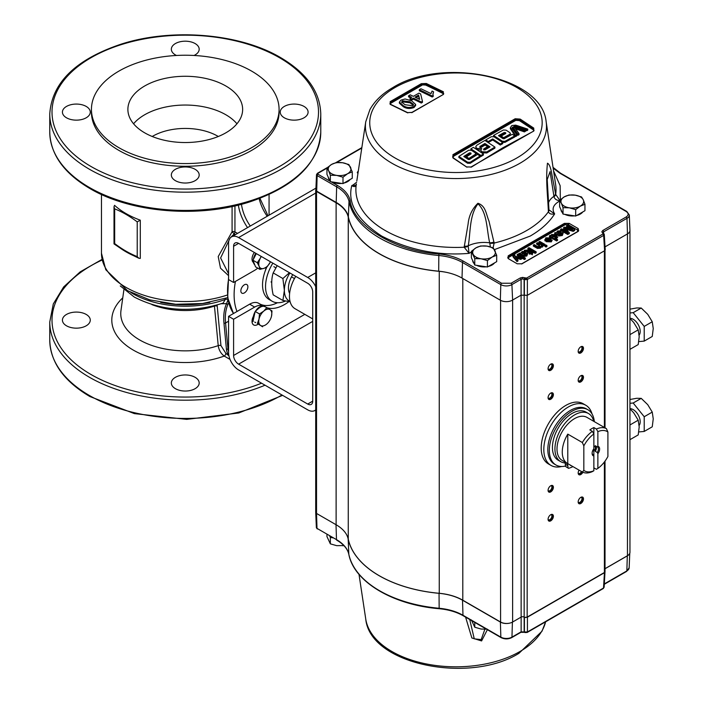 <?xml version="1.0" encoding="UTF-8"?>
<svg xmlns="http://www.w3.org/2000/svg" width="703" height="703" viewBox="0 0 703 703"><rect width="100%" height="100%" fill="white"/><g stroke="black" fill="none" stroke-linecap="round" stroke-linejoin="round"><path stroke-width="1.05" d="M230.022 359.409L224.239 356.07C220.891 353.591 218.879 350.112 218.22 345.621L214.389 305.383M137.217 221.884C129.721 216.19 122.199 211.849 114.668 208.861L114.009 206.7L114.554 205.329A83.806 48.384 0 0 0 126.004 213.571A83.806 48.384 0 0 0 140.284 220.18L140.284 258.423L138.843 258.238L137.217 256.595L137.217 221.884L140.284 220.18M138.843 258.238L133.974 255.866A83.806 48.384 180 0 1 126.004 251.815A83.806 48.384 180 0 1 119.976 247.931L114.009 243.897L114.009 206.7M228.572 275.638L220.514 268.186L218.22 256.551L232.087 231.735L234.161 233.923L230.681 237.473M304.021 106.425A13.928 8.041 0 0 0 288.845 104.685A13.928 8.041 0 0 0 280.251 112.111A13.928 8.041 0 0 0 284.328 117.796A13.928 8.041 0 0 0 299.504 119.536A13.928 8.041 0 0 0 308.099 112.111A13.928 8.041 0 0 0 304.021 106.425M194.037 55.475A13.928 8.041 0 0 0 199.186 49.236A13.928 8.041 0 0 0 195.109 43.551A13.928 8.041 0 0 0 179.933 41.802A13.928 8.041 0 0 0 171.339 49.236A13.928 8.041 0 0 0 175.416 54.913A13.928 8.041 0 0 0 176.488 55.475M86.197 106.425A13.928 8.041 0 0 0 71.021 104.685A13.928 8.041 0 0 0 62.426 112.111A13.928 8.041 0 0 0 66.504 117.796A13.928 8.041 0 0 0 81.68 119.536A13.928 8.041 0 0 0 90.274 112.111A13.928 8.041 0 0 0 86.197 106.425M195.109 169.309A13.928 8.041 0 0 0 179.933 167.56A13.928 8.041 0 0 0 171.339 174.985A13.928 8.041 0 0 0 175.416 180.671A13.928 8.041 0 0 0 190.592 182.42A13.928 8.041 0 0 0 199.186 174.985A13.928 8.041 0 0 0 195.109 169.309M251.604 71.1A93.815 54.166 180 0 1 279.082 109.404A93.815 54.166 180 0 1 221.164 159.449A93.815 54.166 180 0 1 118.921 147.709A93.815 54.166 180 0 1 91.443 109.404A93.815 54.166 180 0 1 149.361 59.36A93.815 54.166 180 0 1 251.604 71.1M279.082 109.404L279.082 112.111A93.815 54.166 180 0 1 221.164 162.156A93.815 54.166 180 0 1 118.921 150.416A93.815 54.166 180 0 1 91.443 112.111L91.443 109.404M133.579 123.79A57.374 33.129 180 0 1 225.83 114.747A57.374 33.129 180 0 1 236.946 123.79M144.695 132.832A57.374 33.129 180 0 1 127.884 109.404A57.374 33.129 180 0 1 163.307 78.798A57.374 33.129 180 0 1 225.83 85.977A57.374 33.129 180 0 1 242.64 109.404A57.374 33.129 180 0 1 207.218 140.011A57.374 33.129 180 0 1 144.695 132.832M152.226 136.487A46.117 26.626 180 0 1 217.868 136.233A46.117 26.626 180 0 1 218.308 136.487M66.504 325.805A13.928 8.041 180 0 1 62.426 320.12A13.928 8.041 180 0 1 71.021 312.694A13.928 8.041 180 0 1 86.197 314.434A13.928 8.041 180 0 1 90.274 320.12A13.928 8.041 180 0 1 81.68 327.545A13.928 8.041 180 0 1 66.504 325.805M175.416 388.68A13.928 8.041 180 0 1 171.339 383.003A13.928 8.041 180 0 1 179.933 375.569A13.928 8.041 180 0 1 195.109 377.318A13.928 8.041 180 0 1 199.186 383.003A13.928 8.041 180 0 1 190.592 390.429A13.928 8.041 180 0 1 175.416 388.68M120.266 285.928L134.317 297.097C161.778 311.077 191.383 313.081 223.141 303.098L225.241 299.469A74.254 42.874 180 0 1 132.762 293.652A74.254 42.874 180 0 1 130.82 292.492M244.372 292.905A4.965 2.865 120 0 0 247.614 288.529A4.965 2.865 120 0 0 246.85 284.548A4.965 2.865 120 0 0 244.372 284.794A4.965 2.865 120 0 0 241.12 289.17A4.965 2.865 120 0 0 241.885 293.151A4.965 2.865 120 0 0 244.372 292.905M114.668 208.861L114.668 243.572C122.164 249.266 129.686 253.607 137.217 256.595M229.951 238.299L220.619 257.966L228.449 273.537M235.443 281.411A64.219 37.074 120 0 0 236.999 311.491M294.469 278.564L291.49 276.841M275.831 267.808L273.845 266.657M289.698 292.72L289.17 292.413M271.709 282.334L271.007 281.929M234.943 205.882L234.943 231.893A2.25 1.301 -60 0 1 234.161 233.923L235.391 234.635M237.535 233.396L234.943 231.893A2.25 1.301 0 0 0 232.087 231.735L232.087 206.515M228.361 301.578A1.125 0.879 -148.2 0 1 227.886 301.218A50.871 29.368 60 0 1 228.185 300.752M228.668 302.844L228.097 303.986A1.125 0.852 -155.1 0 1 226.568 303.67L228.044 299.645M228.695 354.417L228.185 354.664A10.132 5.852 60 0 1 226.41 349.066L223.958 323.081A50.871 29.368 60 0 1 226.568 303.67L221.331 303.731M217.122 305.049L220.953 345.604L225.83 353.31L228.923 355.806M122.761 297.835A73.455 42.408 180 0 0 133.324 350.112A73.455 42.408 180 0 0 224.239 356.07A2.25 1.301 120 0 0 225.83 353.31M266.481 267.131A21.459 12.39 120 0 0 265.233 270.927M266.947 266.815A31.995 18.471 120 0 0 269.161 299.513L272.166 301.244A31.995 18.471 120 0 0 285.523 301.007M272.852 263.142A31.995 18.471 120 0 0 272.166 301.244M290.049 301.429A23.278 13.436 -60 0 1 284.364 290.348A23.278 13.436 -60 0 1 289.882 272.966M290.137 301.772L282.896 300.471L284.364 290.348L282.896 278.529L289.425 272.711M289.618 293.406A17.513 10.106 -60 0 1 292.773 274.636M277.175 265.637L273.177 272.913C271.244 279.091 271.244 286.411 273.177 294.856L282.896 300.471M282.896 278.529L273.177 272.913M277.5 302.729A40.528 23.401 -60 0 1 259.767 303.933M288.951 301.605A40.528 23.401 -60 0 1 284.539 304.54A40.528 23.401 -60 0 1 266.903 307.712M253.317 321.174A7.891 4.552 -60 0 1 252.588 321.658A7.891 4.552 -60 0 1 252.052 321.93M258.159 324.206A7.891 4.552 -60 0 1 257.606 324.549A7.891 4.552 -60 0 1 253.66 324.944A7.891 4.552 -60 0 1 253.431 316.245M253.247 261.085L252.184 260.47M252.983 260.295A6.758 3.902 -60 0 1 252.149 260.277M258.818 263.001A6.758 3.902 -60 0 1 257.579 263.212M315.709 409.867A14.192 8.19 -120 0 1 314.803 410.543A14.192 8.19 -120 0 1 307.703 409.84L238.607 369.954A14.192 8.19 -120 0 1 228.572 352.572L228.572 316.35L233.589 319.25L233.589 355.472A7.092 4.095 -120 0 0 238.607 364.154L307.703 404.049A7.092 4.095 -120 0 0 311.253 404.401A7.092 4.095 -120 0 0 312.721 401.149L312.721 291.947A7.092 4.095 -120 0 0 307.703 283.265L238.607 243.37A7.092 4.095 -120 0 0 235.057 243.018A7.092 4.095 -120 0 0 233.589 246.261L233.589 282.483L254.671 270.312A18.014 10.404 120 0 0 257.729 268.115M315.709 286.675A14.192 8.19 -120 0 0 307.703 277.465L238.607 237.57A14.192 8.19 -120 0 0 231.515 236.867A14.192 8.19 -120 0 0 228.572 243.361L228.572 279.583L233.589 282.483M253.431 262.483A7.891 4.552 -60 0 1 254.345 252.456M262.026 305.533A18.014 10.404 120 0 0 254.671 307.079L249.653 304.188A18.014 10.404 -60 0 1 258.66 303.292A18.014 10.404 -60 0 1 258.845 303.406M233.589 319.25L254.671 307.079M228.572 316.35L249.653 304.188M259.082 323.468A7.891 4.552 -60 0 1 258.326 324.083M312.721 318.916L295.058 308.722A27.022 15.598 -60 0 1 289.46 296.35A27.022 15.598 -60 0 1 295.752 276.358M399.366 102.128L399.366 103.174L403.373 106.768C406.536 108.763 410.086 109.009 414.023 107.506L415.649 105.476L415.649 104.431L411.624 100.784L405.104 98.982L400.982 100.116L399.366 102.128L403.373 105.731C406.536 107.717 410.086 107.963 414.023 106.461L415.649 104.431M422.45 102.366L422.45 101.32A707.209 74.105 -94.3 0 0 422.231 100.415A707.209 74.105 -94.3 0 0 420.631 93.93A707.763 408.628 -120 0 0 418.979 93.13A705.267 407.186 120 0 0 413.61 96.197A705.267 407.186 120 0 0 413.364 96.337L410.227 94.843A704.881 406.967 120 0 0 408.575 95.801A707.798 408.654 60 0 1 411.712 97.295A705.267 407.186 120 0 0 410.06 98.262L410.06 99.299A707.789 408.645 60 0 1 411.712 100.098A705.461 407.301 -60 0 1 413.364 99.132A707.798 408.654 60 0 1 421.29 103.033A706.287 407.775 -60 0 1 422.45 102.366A707.209 74.105 -94.3 0 0 422.257 101.584A707.209 74.105 -94.3 0 0 422.231 101.452M409.568 96.276A704.881 406.967 120 0 0 408.575 96.847A707.798 408.654 60 0 1 410.737 97.866M390.982 103.148L422.046 85.195A704.344 406.659 120 0 0 390.965 103.139L390.235 104.123M520.211 119.097L515.185 118.745L452.943 154.678L452.943 157.938L466.493 166.936L471.511 167.015L502.636 147.92L533.762 131.074L533.762 128.104L520.211 119.097L519.64 119.967L533.182 128.957L533.762 128.104M471.379 251.99L469.086 253.352C438.558 255.954 409.436 250.189 381.703 236.076C357.256 220.065 347.282 203.255 351.772 185.627C354.145 187.103 355.621 186.857 356.219 184.907A100.072 57.778 -0 0 0 385.191 230.505A100.072 57.778 -0 0 0 464.173 247.236L469.086 253.352L468.198 246.252A7.092 3.374 176.8 0 1 464.173 247.236L468.093 224.064C468.875 215.812 472.152 208.87 477.935 203.264C485.896 205.926 485.993 214.028 488.972 221.058L494.139 243.053A7.092 3.322 179.4 0 1 489.78 243.247L490.395 246.911M547.215 179.458L550.071 171.62L553.99 196.726C554.614 199.037 556.653 200.399 560.124 200.794L555.686 194.397L552.075 175.495C550.941 168.193 549.412 164.107 547.461 163.219C545.633 180.407 547.602 193.72 548.34 210.698L548.454 211.7C549.21 213.835 551.275 214.573 554.649 213.897L548.964 209.863M548.076 368.759A3.761 2.171 -60 0 1 550.73 364.154A3.761 2.171 -60 0 1 553.393 365.692A3.761 2.171 -60 0 1 550.73 370.296A3.761 2.171 -60 0 1 548.076 368.759M548.094 368.416A2.979 1.722 120 0 0 548.692 369.488A2.979 1.722 120 0 0 550.985 368.688A2.979 1.722 120 0 0 552.286 365.692A2.979 1.722 120 0 0 551.67 364.33A2.979 1.722 120 0 0 550.44 364.339M548.516 369.347A2.979 1.722 120 0 0 550.73 368.328A2.979 1.722 120 0 0 551.899 365.463A2.979 1.722 120 0 0 551.468 364.233M578.165 351.386A3.761 2.171 -60 0 1 580.827 346.781A3.761 2.171 -60 0 1 583.481 348.319A3.761 2.171 -60 0 1 580.827 352.924A3.761 2.171 -60 0 1 578.165 351.386M578.182 351.043A2.979 1.722 120 0 0 578.78 352.115A2.979 1.722 120 0 0 581.082 351.315A2.979 1.722 120 0 0 582.383 348.319A2.979 1.722 120 0 0 581.759 346.957A2.979 1.722 120 0 0 580.529 346.966M578.604 351.983A2.979 1.722 120 0 0 580.819 350.955A2.979 1.722 120 0 0 581.987 348.09A2.979 1.722 120 0 0 581.557 346.86M578.165 501.951A3.761 2.171 -60 0 1 580.827 497.346A3.761 2.171 -60 0 1 583.481 498.875A3.761 2.171 -60 0 1 580.827 503.48A3.761 2.171 -60 0 1 578.165 501.951M578.182 501.599A2.979 1.722 120 0 0 578.78 502.671A2.979 1.722 120 0 0 581.082 501.88A2.979 1.722 120 0 0 582.383 498.875A2.979 1.722 120 0 0 581.759 497.513A2.979 1.722 120 0 0 580.529 497.531M578.604 502.54A2.979 1.722 120 0 0 580.819 501.511A2.979 1.722 120 0 0 581.987 498.655A2.979 1.722 120 0 0 581.557 497.425M548.076 519.324A3.761 2.171 -60 0 1 550.73 514.719A3.761 2.171 -60 0 1 553.393 516.248A3.761 2.171 -60 0 1 550.73 520.853A3.761 2.171 -60 0 1 548.076 519.324M548.094 518.972A2.979 1.722 120 0 0 548.692 520.044A2.979 1.722 120 0 0 550.985 519.245A2.979 1.722 120 0 0 552.286 516.248A2.979 1.722 120 0 0 551.67 514.886A2.979 1.722 120 0 0 550.44 514.904M548.516 519.912A2.979 1.722 120 0 0 550.73 518.884A2.979 1.722 120 0 0 551.899 516.028A2.979 1.722 120 0 0 551.468 514.798M548.076 490.369A3.761 2.171 -60 0 1 550.73 485.764A3.761 2.171 -60 0 1 553.393 487.293A3.761 2.171 -60 0 1 550.73 491.898A3.761 2.171 -60 0 1 548.076 490.369M548.094 490.017A2.979 1.722 120 0 0 550.308 490.861A2.979 1.722 120 0 0 552.286 487.293A2.979 1.722 120 0 0 550.44 485.949M582.857 472.267A3.761 2.171 -60 0 1 579.913 474.868A3.761 2.171 -60 0 1 578.165 472.996A3.761 2.171 -60 0 1 579.079 470.149M548.076 397.713A3.761 2.171 -60 0 1 550.73 393.109A3.761 2.171 -60 0 1 553.393 394.647A3.761 2.171 -60 0 1 550.73 399.251A3.761 2.171 -60 0 1 548.076 397.713M548.094 397.371A2.979 1.722 120 0 0 548.692 398.443A2.979 1.722 120 0 0 550.985 397.643A2.979 1.722 120 0 0 552.286 394.647A2.979 1.722 120 0 0 551.67 393.276A2.979 1.722 120 0 0 550.44 393.293M548.516 398.302A2.979 1.722 120 0 0 550.73 397.283A2.979 1.722 120 0 0 551.899 394.418A2.979 1.722 120 0 0 551.468 393.188M578.165 380.341A3.761 2.171 -60 0 1 580.827 375.736A3.761 2.171 -60 0 1 583.481 377.274A3.761 2.171 -60 0 1 580.827 381.878A3.761 2.171 -60 0 1 578.165 380.341M578.182 379.998A2.979 1.722 120 0 0 578.78 381.07A2.979 1.722 120 0 0 581.082 380.27A2.979 1.722 120 0 0 582.383 377.274A2.979 1.722 120 0 0 581.759 375.912A2.979 1.722 120 0 0 580.529 375.92M578.604 380.929A2.979 1.722 120 0 0 580.819 379.91A2.979 1.722 120 0 0 581.987 377.045A2.979 1.722 120 0 0 581.557 375.815M561.715 466.484A34.755 20.062 -60 0 1 551.011 465.421L548.402 463.918A34.755 20.062 -60 0 1 541.205 448.004A34.755 20.062 -60 0 1 556.372 413.03A34.755 20.062 -60 0 1 583.156 403.724L585.766 405.227A34.755 20.062 -60 0 1 592.04 413.97M551.011 465.421A34.755 20.062 -60 0 1 543.814 449.516A34.755 20.062 -60 0 1 568.384 406.949A34.755 20.062 -60 0 1 585.766 405.227M565.502 466.036A31.916 18.427 -60 0 1 555.941 464.991L554.439 464.121A31.916 18.427 -60 0 1 549.544 438.549A31.916 18.427 -60 0 1 570.397 410.42A31.916 18.427 -60 0 1 586.346 408.847L587.857 409.708A31.916 18.427 -60 0 1 594.343 421.659M555.941 464.991A31.916 18.427 -60 0 1 551.047 439.419A31.916 18.427 -60 0 1 571.899 411.29A31.916 18.427 -60 0 1 587.857 409.708M346.104 533.849A42.549 24.57 180 0 1 348.17 538.973A108.578 62.69 -0 0 0 379.172 575.722A108.578 62.69 -0 0 0 439.05 593.323A42.549 24.57 180 0 1 462.521 600.213L500.387 622.076A8.506 4.912 -0 0 0 510.308 622.972A8.506 4.912 180 0 1 500.589 622.023L462.794 600.204A42.549 24.57 -0 0 0 439.252 593.297L439.252 271.332A108.508 62.646 180 0 1 348.266 217.13L348.266 539.104A42.549 24.57 -0 0 0 346.104 533.849A42.549 24.57 -0 0 0 336.122 524.754L336.122 202.78L316.535 191.471A2.838 1.634 180 0 1 315.709 190.32A2.838 1.634 180 0 1 315.867 189.775M343.855 545.581L336.667 545.66L330.34 543.85L326.948 536.547L326.948 534.122M487.355 629.695L481.599 640.934L471.854 637.964L465.588 617.129M350.076 179.52A11.345 6.555 180 0 1 343.978 183.044M341.799 183.421A11.345 6.555 180 0 1 332.132 181.928M582.769 211.954A11.345 6.555 180 0 1 576.671 215.47M574.492 215.856A11.345 6.555 180 0 1 564.825 214.353M494.508 262.904A11.345 6.555 180 0 1 488.409 266.428M486.23 266.815A11.345 6.555 180 0 1 476.564 265.312M418.593 95.081A705.461 407.301 120 0 0 415.262 96.988A705.461 407.301 120 0 0 415.016 97.137A707.807 408.654 60 0 1 419.656 99.404A707.113 74.087 -94.3 0 0 419.586 99.097A707.113 74.087 -94.3 0 0 418.593 95.081L418.593 96.126A705.461 407.301 120 0 0 416 97.612M410.06 98.262A707.789 408.645 60 0 1 411.712 99.053A705.461 407.301 -60 0 1 413.364 98.095A707.798 408.654 60 0 1 421.29 101.997A706.287 407.775 120 0 1 422.45 101.32M409.981 101.759L402.468 100.819L401.624 102.014L405.025 104.729L412.556 105.705L413.39 104.246L409.981 101.759L409.981 102.805L402.468 101.856L401.756 102.533M413.39 104.246L413.39 104.773M413.39 105.292L409.981 102.805M402.468 100.819L402.468 101.856M414.023 106.461L414.023 107.506M403.373 106.768L403.373 105.731M419.366 99.255A707.113 74.087 -94.3 0 0 418.593 96.126M421.29 103.033L421.29 101.997M413.364 99.132L413.364 98.095M411.712 100.098L411.712 99.053M408.575 96.847L408.575 95.801M433.25 96.416L432.872 94.009L433.593 91.812A707.552 408.505 -120 0 0 432.073 91.065L431.001 93.631A707.649 408.566 -120 0 0 420.965 88.78A704.881 406.967 120 0 0 419.313 89.694L419.313 90.74A707.693 408.592 60 0 1 432.196 97.005A706.304 407.784 -60 0 1 433.25 96.416L432.925 95.564M419.313 89.694A707.693 408.592 60 0 1 432.196 95.968L432.196 97.005M443.707 93.833L442.916 92.691L443.742 93.701L443.075 94.404L443.4 91.794L442.916 92.691L425.86 84.395L421.853 84.843L425.86 84.395A0.712 0.448 -65 0 1 426.334 83.49L421.317 83.675L390.191 101.645L390.191 104.352L407.257 112.665L412.274 112.401L443.4 94.43M443.452 94.158L442.714 93.367A707.376 408.408 -120 0 0 425.684 85.072L421.853 84.843L389.945 103.772M425.86 84.712L442.916 93.016L425.86 84.712M407.802 112.884L407.257 112.665M486.625 140.459A706.322 407.802 120 0 0 485.782 140.952A707.798 408.645 60 0 1 488.234 142.56L488.234 141.514A707.798 408.645 -120 0 0 485.782 139.915A706.322 407.802 -60 0 1 491.353 136.698L494.033 136.813A707.78 408.636 60 0 1 502.724 142.595L502.724 143.64A705.267 407.186 -60 0 0 500.272 145.038L500.272 143.992A707.798 408.654 -120 0 0 492.698 138.939L492.698 139.985A707.798 408.654 60 0 1 500.272 145.038M502.724 142.595A705.267 407.186 120 0 0 500.272 143.992M488.234 142.56A706.093 407.661 -60 0 1 492.698 139.985M492.698 138.939A706.093 407.661 120 0 0 488.234 141.514M485.782 139.915L485.782 140.952M533.182 128.957L534.016 130.248L533.762 131.074M533.182 131.347L471.115 166.945M470.992 167.252L471.441 166.971M534.016 130.503L533.182 129.255L533.691 130.793M504.956 141.338L502.276 141.189A707.763 408.628 -120 0 0 493.585 135.433A706.322 407.802 -60 0 1 503.392 130.002L506.063 130.152A707.42 408.434 60 0 1 509.86 132.647L510.413 133.491L509.86 134.264A705.671 407.424 120 0 0 503.612 137.691A707.693 408.592 -120 0 0 501.16 136.066A705.935 407.573 -60 0 1 505.729 133.544L505.729 132.876A707.526 408.496 -120 0 0 505.29 132.577L504.174 132.516A706.093 407.661 120 0 0 498.489 135.661A707.719 408.601 60 0 1 503.058 138.693L504.174 138.755A705.548 407.353 -60 0 1 512.311 134.291A707.42 408.434 60 0 1 514.763 135.934A705.267 407.186 120 0 0 504.956 141.338L504.956 142.375A705.267 407.186 -60 0 1 514.763 136.98L514.763 135.934M499.35 136.224A706.093 407.661 -60 0 1 504.174 133.561L505.29 133.623A707.526 408.496 60 0 1 505.431 133.711M504.174 132.516L504.174 133.561M493.585 135.433L493.585 136.479A707.763 408.628 60 0 1 502.276 142.234L504.956 142.375M502.276 141.189L502.276 142.234M509.86 134.264L509.86 135.31L510.413 133.491M501.16 136.066L501.16 137.111A707.693 408.592 60 0 1 503.612 138.737L503.612 137.691M503.612 138.737A705.671 407.424 -60 0 1 509.86 135.31M524.394 130.855A707.675 525.554 -141.6 0 0 516.723 128.192L516.723 129.238A707.675 525.554 38.4 0 1 524.394 131.892L524.394 130.855A705.267 407.186 120 0 1 525.466 130.292L525.466 131.338A707.649 525.528 -141.6 0 0 524.394 130.96M516.723 128.192A706.04 239.582 -104.8 0 0 515.809 126.953A707.649 525.528 38.4 0 1 525.466 130.292M516.723 128.306A707.649 525.528 -141.6 0 0 515.809 127.999A706.04 239.582 75.2 0 1 516.723 129.238M515.809 126.953L515.809 127.999M513.533 128.139L513.533 129.185A706.251 239.653 75.2 0 1 517.953 135.266L517.953 134.229A706.251 239.653 -104.8 0 0 513.533 128.139A706.04 407.635 -60 0 1 514.614 127.577A706.155 239.626 75.2 0 1 519.034 133.658L519.034 134.695A706.155 239.626 -104.8 0 0 518.489 133.939M519.034 133.658A705.267 407.186 120 0 0 517.953 134.229M515.888 126.013A706.111 407.678 -60 0 1 516.863 125.512A707.613 530.255 36.9 0 1 527.751 129.124A705.267 407.186 120 0 0 526.6 129.712A707.613 525.51 -141.6 0 0 515.888 126.013L515.888 126.979M525.466 130.363A707.613 525.51 38.4 0 1 526.6 130.758A705.267 407.186 -60 0 1 527.751 130.169L527.751 129.124M526.6 129.712L526.6 130.758M511.933 128.087A706.348 239.688 75.2 0 1 516.828 134.827L516.828 135.872A705.267 407.186 -60 0 0 515.668 136.487L515.668 135.451A706.383 229.046 -104 0 0 510.325 127.7L510.325 128.746L510.325 127.7L511.872 125.529L515.73 125.143A707.613 530.255 36.9 0 1 516.292 125.327A706.155 407.696 120 0 0 512.232 127.445L511.933 128.087M516.828 134.827A705.267 407.186 120 0 0 515.668 135.451M510.325 128.746A706.383 229.046 76 0 1 515.668 136.487M512.232 127.445L512.232 128.482A706.155 407.696 -60 0 1 515.888 126.575M516.292 125.327L516.292 125.802M470.237 162.244L467.565 162.2A706.577 407.951 -120 0 0 458.874 156.444A706.322 407.802 -60 0 1 468.681 150.222L471.353 150.266A707.332 408.381 60 0 1 475.14 152.771L475.694 153.641L475.14 154.493A705.671 407.424 120 0 0 468.901 158.421A706.858 408.109 -120 0 0 466.449 156.795A705.935 407.573 -60 0 1 471.019 153.904L471.019 153.184A707.2 408.302 -120 0 0 470.571 152.894L469.455 152.876A706.093 407.661 120 0 0 463.778 156.47A706.779 408.056 60 0 1 468.347 159.502L469.455 159.519A705.548 407.353 -60 0 1 477.592 154.405A707.332 408.381 60 0 1 480.044 156.048A705.267 407.186 120 0 0 470.237 162.244L470.237 163.281A705.267 407.186 -60 0 1 480.044 157.094L480.044 156.048M458.874 156.444L458.874 157.49A706.577 407.951 60 0 1 467.565 163.245L470.237 163.281M467.565 162.2L467.565 163.245M475.14 154.493L475.14 155.53L475.694 154.686L475.694 153.641M468.901 158.421L468.901 159.467A705.671 407.424 -60 0 1 475.14 155.53M466.449 156.795L466.449 157.832A706.858 408.109 60 0 1 468.901 159.467M464.578 157.006A706.093 407.661 -60 0 1 469.455 153.922L470.571 153.939A707.2 408.302 60 0 1 470.764 154.062M469.455 152.876L469.455 153.922M483.392 153.992A705.267 407.186 120 0 0 480.94 155.504L480.94 156.541A705.267 407.186 -60 0 1 483.392 155.038L483.392 153.992A707.49 408.469 60 0 0 473.356 147.34A706.322 407.802 -60 0 0 470.905 148.843L470.905 149.888A707.376 408.408 60 0 1 480.94 156.541M480.94 155.504A707.376 408.408 -120 0 0 470.905 148.843M476.757 145.266A706.322 407.802 -60 0 1 484.894 140.433A707.789 408.645 60 0 1 494.921 147.085L494.921 148.131A705.267 407.186 -60 0 0 486.784 152.973L486.784 151.927L481.775 151.76L480.738 150.134L481.775 148.57L476.757 148.43L475.72 146.822L476.757 145.266M494.921 147.085A705.267 407.186 120 0 0 486.784 151.927M480.738 150.134L481.775 152.806L486.784 152.973M475.72 146.822L476.757 149.475L480.738 150.038M487.566 146.646A705.698 407.441 120 0 0 483.664 148.983L483.664 149.827L485.008 149.871A705.548 407.353 -60 0 1 490.017 146.883A707.754 408.628 -120 0 0 484.894 143.482A706.093 407.661 120 0 0 479.877 146.47L479.877 147.314L481.212 147.358A705.961 407.591 -60 0 1 485.114 145.02A707.736 408.61 60 0 1 487.566 146.646L487.566 147.692A705.698 407.441 120 0 0 483.84 149.924M479.877 146.47L479.877 147.314L479.877 146.47M484.894 143.482L484.894 144.519A706.093 407.661 120 0 0 480.052 147.41M489.191 147.375A707.754 408.628 -120 0 0 484.894 144.519M483.664 149.827L483.664 148.983M511.933 129.124L512.232 128.482M517.953 135.266A705.267 407.186 -60 0 1 519.034 134.695M524.394 131.892A705.267 407.186 -60 0 1 525.466 131.338M532.953 129.598L519.412 120.608L515.809 120.354L484.727 137.182L453.646 156.242L452.908 157.525M453.646 156.242L515.809 120.354M466.985 167.217L453.33 157.885L452.609 156.848L453.444 155.908M515.633 120.002L515.185 118.745M453.444 158.184L452.943 157.938L453.444 158.184M452.943 154.678L453.444 155.512L515.633 119.615L519.64 119.967M468.198 246.252L468.251 245.813C470.65 232.008 469.305 215.259 477.978 203.835C487.328 212.368 486.634 229.828 489.692 242.825L489.78 243.247M464.208 246.208A7.092 3.278 -172.7 0 0 468.251 245.813A24.236 13.998 180 0 1 489.692 242.825A7.092 3.656 -10.8 0 0 494.033 242.052M493.067 247.834L494.139 243.053A100.072 57.778 -0 0 0 526.714 230.505A100.072 57.778 -0 0 0 548.454 211.7A7.092 4.007 171.1 0 0 548.955 209.758L549.043 210.048M548.911 209.538A7.092 4.007 171.1 0 1 548.955 209.758L547.215 179.397M548.34 210.698A7.092 3.111 -4.1 0 0 548.911 209.336M548.463 202.939A24.236 13.998 180 0 1 553.902 196.365A7.092 4.684 -10 0 0 555.537 193.474M546.152 121.742C541.908 76.179 442.415 56.512 392.933 87.523C382.379 93.604 374.708 100.968 369.901 109.606L365.753 121.742A90.546 52.277 180 0 0 391.931 163.245A90.546 52.277 180 0 0 519.974 163.245A90.546 52.277 180 0 0 546.152 121.742L555.642 184.634A100.072 57.778 -0 0 1 555.686 194.397A7.092 3.77 172 0 1 553.99 196.726M553.569 170.882L560.133 185.662L560.344 199.74M356.324 184.748L356.359 183.931A7.092 3.383 8.6 0 0 356.359 183.94L356.219 184.907A7.092 4.35 -171.4 0 1 356.219 184.889L356.219 184.889A7.092 4.35 -171.4 0 1 356.219 184.863M356.808 180.987L365.753 121.742M356.228 184.81L354.98 185.337A4.965 2.865 60 0 1 353.231 184.871L356.623 182.226M358.126 172.261L357.256 172.525L358.064 172.666M527.751 250.066L530.703 251.771L532.189 251.876L531.538 252.254L532.821 252.992L532.426 253.836L530.616 252.79L529.781 253.265L528.946 252.79L529.781 252.307L526.793 250.584L524.403 250.268L527.751 250.066M532.821 252.992L532.426 253.836M524.403 251.199L524.974 250.532M524.403 251.024L524.403 250.268M535.361 252.289L536.161 252.755L535.141 253.344L527.927 249.178L527.927 248.247L528.946 247.658L536.161 251.823L535.141 252.412L527.927 248.247M535.141 253.344L535.141 252.412M536.161 251.823L536.161 252.755M540.185 246.331L536.626 244.161L536.626 243.229L537.549 242.693L542.821 245.742L541.89 246.278L541.161 245.848L540.379 247.254L537.435 247.482L533.296 245.154L534.218 244.618L537.364 246.437L539.807 246.621L539.447 244.864L536.626 243.229M539.447 245.786L539.447 244.864M542.013 246.199L542.821 246.665L541.89 247.201L541.161 246.472M541.89 247.201L541.89 246.278M548.858 238.941L546.609 239.248L546.609 238.317L545.071 240.066L545.792 237.834L550.959 237.948L551.293 240.953L546.196 240.751L549.843 238.37L546.609 238.317M547.716 240.558L550.467 240.47L550.677 238.853L547.716 240.558M552.224 240.057L551.293 241.876L546.196 241.683L546.196 240.751M551.293 241.876L551.293 240.953M557.584 233.783L558.27 232.517L559.992 232.341M558.27 232.517L558.27 231.586L559.992 231.419L559.992 232.192M562.347 235.496L559.184 235.988L559.184 235.066L562.347 234.574L562.347 235.496L563.165 233.211M559.184 235.988L554.658 233.748L554.658 232.816L556.504 232.5L557.646 230.988L560.862 230.848L561.135 232.421L559.28 233.994L560.44 234.389L561.679 233.994L562.145 232.763L563.165 232.289L562.347 234.574M558.349 235.558L558.349 234.635L554.658 232.816M558.349 234.635L559.184 235.066M559.992 231.419L558.446 233.51L557.584 232.851L558.27 231.586M573.92 230.03L574.72 230.487L574.72 229.565L573.191 230.443L565.133 228.036L569.307 232.693L567.787 233.572L560.572 229.406L561.592 228.818L567.69 232.341L563.516 227.702L564.579 227.095L572.594 229.512L566.495 225.988L567.506 225.399L574.72 229.565M574.72 230.487L573.191 231.375L566.521 229.38L566.521 228.457M573.191 231.375L573.191 230.443M568.762 233.009L569.307 233.616L569.307 232.693M569.307 233.616L567.787 234.494L560.572 230.329L560.572 229.406M567.787 234.494L567.787 233.572M565.335 228.247L566.521 228.607M555.625 235.303L556.205 237.157L552.874 236.806L552.373 234.987L555.625 235.303L555.625 236.226L556.512 236.92M556.697 236.463L556.205 237.157M552.057 236.164L555.625 236.226M556.205 238.089L555.511 238.335M552.373 234.987L552.373 235.918M551.635 234.459L556.548 234.767L557.101 237.605L554.86 237.957L557.523 239.495L556.6 240.031L549.386 235.865L550.308 235.329L551.108 235.786L551.635 234.459M557.523 239.495L557.523 240.417L556.6 240.953L556.6 240.031M526.837 255.997L523.673 256.49L523.673 255.567L526.837 255.075L526.837 255.997L527.654 253.713M519.148 253.317L521.714 254.486L521.714 255.409L519.148 254.249L519.148 253.317L520.993 253.001L522.136 251.489L525.352 251.349L525.624 252.922L523.77 254.495L526.169 254.495L526.635 253.265L527.654 252.79L526.837 255.075M525.976 253.142L525.976 252.21L525.976 253.142M521.714 254.486L523.673 255.567M522.672 253.862L522.083 253.352L522.76 252.087L524.482 251.92L524.043 253.045L522.672 253.862M518.006 254.908L525.343 259.003L524.42 259.53L521.67 257.948M521.503 257.852L517.206 255.365L517.206 254.442L524.42 258.607L524.42 259.53M518.129 254.838L518.129 253.906L525.343 258.071L525.343 259.003M517.426 260.4L517.944 261.024L517.944 260.101L516.969 260.664L513.462 256.454L512.847 255.532L513.313 254.345L514.877 254.486L514.016 255.33L514.57 256.015L521.731 257.913L520.756 258.476L515.308 256.947L517.944 260.101M517.944 261.024L516.969 261.586L513.462 257.386L512.847 256.454L513.313 255.268M516.969 261.586L516.969 260.664M513.462 256.454L513.462 257.386M577.418 231.832L577.813 229.283A2.838 1.634 180 0 1 578.648 230.443A2.838 1.634 180 0 1 578.174 231.349M522.048 263.801L517.232 263.801L508.207 258.59L508.207 255.813L564.377 223.378L569.193 223.378L578.217 228.589L578.217 231.375L521.652 263.994M508.207 258.59L507.777 257.658A2.838 1.634 180 0 1 508.612 256.507L508.603 258.73M508.207 255.813L508.612 256.507L564.773 224.072A2.838 1.634 180 0 1 568.789 224.072L568.384 224.767L565.177 224.767L564.377 223.378M577.418 229.986L568.384 224.767M514.007 255.013L514.877 255.417L514.016 256.252M515.519 257.193L521.731 258.836L520.756 259.407L516.354 258.194M523.673 256.49L521.714 255.409M522.136 252.412L525.352 252.28M525.624 253.853L524.412 254.811M557.848 236.885L556.354 238.818M556.6 240.953L549.386 236.788L550.185 236.331M565.95 231.331L563.516 228.633L564.061 228.317M569.237 228.493L566.495 226.911L567.295 226.454M560.862 231.779L561.135 233.352L559.922 234.31M546.609 239.248L545.071 240.988L544.781 239.679M546.178 246.041L546.978 246.507L546.055 247.043L545.133 246.507L545.932 246.041M544.236 244.925L545.036 245.382L544.113 245.918L538.841 242.878L539.649 242.412M537.364 247.359L539.948 247.465M541.161 246.779L540.379 248.177L537.435 248.414L533.296 246.076L534.095 245.619M532.426 254.758L530.616 253.713L529.781 254.196L528.946 253.713L529.754 253.247M528.981 252.772L526.793 251.507L525.273 251.595M525.431 250.558L526.547 250.444M474.059 263.502A11.345 6.555 180 0 1 472.688 260.558M474.244 257.07A11.345 6.555 180 0 1 475 256.419M474.059 256.569A11.345 6.555 180 0 1 474.578 256.068M562.321 212.543A11.345 6.555 180 0 1 560.959 209.599M562.505 206.111A11.345 6.555 180 0 1 563.27 205.461M562.321 205.61A11.345 6.555 180 0 1 562.839 205.109M329.628 180.117A11.345 6.555 180 0 1 328.257 177.174M329.812 173.685A11.345 6.555 180 0 1 330.577 173.035M329.628 173.175A11.345 6.555 180 0 1 330.146 172.683M512.619 300.049L511.907 284.61A7.856 4.534 180 0 1 500.8 284.61A1.134 0.659 -60 0 1 501.599 283.247L511.107 283.247L520.29 277.949L522.601 277.395L526.565 278.089L602.866 234.037A1.134 0.659 60 0 1 603.666 235.391L604.598 250.716L527.364 295.304L521.099 295.155L521.143 617.093L512.619 622.023L512.619 300.049L521.099 295.155L521.099 279.302L522.601 278.924L524.359 279.451L524.359 295.304M526.565 278.089A1.134 0.659 60 0 1 527.364 279.451L524.359 279.451A1.134 0.659 120 0 1 525.159 278.089M525.862 278.256L525.862 279.794M315.893 189.731A2.838 1.634 -0 0 0 315.858 189.959A2.838 1.634 -0 0 0 316.684 191.154L336.192 202.42A42.549 24.57 180 0 1 348.354 216.867A108.367 62.567 0 0 0 438.707 271.191A42.549 24.57 180 0 1 446.22 272.307A42.549 24.57 -0 0 0 439.252 271.332M520.29 277.949A1.134 0.659 60 0 1 521.099 279.302L511.907 284.61A1.134 0.659 -120 0 0 511.107 283.247M512.373 300.199A8.506 4.912 180 0 1 500.334 300.199L462.02 278.08A42.549 24.57 0 0 0 446.22 272.307M316.535 191.471L316.535 513.445L336.122 524.754M336.122 202.78A42.549 24.57 180 0 1 348.266 217.13M348.266 539.104A108.508 62.646 -0 0 0 439.252 593.297M484.85 629.317L481.177 639.598L474.27 638.834L469.727 619.519M342.994 545.809L342.994 544.72M330.34 543.85L330.34 537.444L333.547 537.936M329.479 535.589L330.34 537.444M525.211 632.401A1.134 0.659 -60 0 1 524.64 632.454A1.134 0.659 -60 0 1 524.403 631.971L521.143 631.821A1.134 0.659 60 0 1 520.914 632.313L511.722 637.621A1.134 0.659 -120 0 0 511.96 637.129L512.417 622.129M524.157 295.19L524.157 631.821A1.134 0.659 120 0 0 524.385 632.313A1.134 0.659 120 0 0 524.526 632.357M348.17 538.973L348.82 554.254A43.208 24.948 -0 0 0 336.482 539.623L317 528.384A1.134 0.659 120 0 0 317.229 528.867A1.134 0.659 120 0 0 317.774 528.823M578.604 473.585A2.979 1.722 120 0 0 581.504 471.546M578.182 472.644A2.979 1.722 120 0 0 578.78 473.717A2.979 1.722 120 0 0 581.891 471.766M604.395 461.968L604.395 572.506L527.162 617.093A2.127 1.23 -0 0 1 524.693 617.322A2.127 1.23 -0 0 1 524.157 617.093A2.127 1.23 -0 0 0 521.143 617.093L521.143 631.821L511.96 637.129A7.856 4.534 0 0 1 500.844 637.129L462.978 615.266A1.134 0.659 120 0 0 463.215 615.758C456.546 611.962 448.549 609.615 439.226 608.719C392.854 604.905 353.943 581.82 348.829 554.368L348.873 554.5M604.395 572.506A2.127 1.23 -0 0 0 605.019 571.644A2.127 1.23 -0 0 0 605.011 571.565L604.141 587.216L603.517 588.033L527.417 631.971L524.403 631.971L524.403 617.225M629.941 229.943A8.506 4.912 180 0 1 629.958 230.276L629.958 552.242A8.506 4.912 180 0 1 628.667 554.843A8.506 4.912 180 0 1 627.463 555.713L605.019 568.674M629.958 230.276A8.506 4.912 180 0 1 629.958 230.356A8.506 4.912 -0 0 0 629.95 230.32L629.299 215.013A7.856 4.534 0 0 1 626.997 218.334L627.463 233.923L605.037 246.867M605.019 568.736L627.313 555.862L626.848 570.915L604.343 583.912M628.667 554.843A8.506 4.912 180 0 1 627.313 555.862M605.011 571.565L604.448 572.708L603.517 588.033A1.134 0.659 -120 0 1 603.288 588.516L527.18 632.454A1.134 0.659 -120 0 0 527.417 631.971L527.417 617.181L604.448 572.708M524.693 617.322L527.417 617.181M526.609 632.401A1.134 0.659 -120 0 0 527.18 632.454L525.914 632.34M336.016 524.693L336.482 539.623A1.134 0.659 120 0 0 336.711 540.115C343.6 544.201 347.642 548.946 348.829 554.368L348.82 554.254A107.928 62.312 0 0 0 379.638 590.775A107.928 62.312 0 0 0 439.155 608.271L439.05 593.323M510.308 622.972A8.506 4.912 -0 0 0 512.619 622.023M522.601 277.395L522.601 278.924M524.904 277.949A1.134 0.659 120 0 0 524.104 279.302L524.104 295.155M604.756 249.082L604.598 250.716M602.866 234.037L602.761 233.168A1.134 0.659 -60 0 1 603.332 233.106A1.134 0.659 -60 0 1 603.385 233.141M602.866 233.229A1.134 0.659 -60 0 1 603.438 233.168L603.332 233.106M603.156 233.633A1.134 0.923 0 0 1 604.29 234.512L603.666 235.391L603.569 233.695M603.569 233.598L602.946 232.719L603.569 231.858L626.997 218.334A1.134 0.659 60 0 0 626.197 216.972C628.772 215.144 628.772 213.317 626.197 211.489A1.134 0.659 -60 0 1 626.768 211.427L629.299 215.013M602.761 233.168L601.812 231.832L602.761 230.505A1.134 0.659 60 0 1 603.569 231.858L603.657 233.317M627.463 555.713L627.463 233.923A8.506 4.912 -0 0 0 629.958 230.356M317.229 528.867L316.359 527.522A2.179 1.257 -0 0 0 317 528.384L316.535 513.445A2.838 1.634 180 0 1 315.709 512.285A2.838 1.634 180 0 1 315.709 512.223M354.98 185.337L351.772 185.627L353.231 184.871M390.754 104.659L390.191 104.352L390.754 104.659M442.916 94.694L411.949 112.375L407.626 112.621L390.552 104.308L389.928 103.675L390.754 102.533L390.965 103.139M432.925 94.518L433.593 91.812M432.196 95.968A706.304 407.784 -60 0 1 433.25 95.38M567.409 463.426A24.825 14.332 -60 0 1 567.787 434.12L582.33 442.521L583.833 445.887L583.833 470.395A22.698 13.102 -60 0 0 593.859 470.738L592.357 471.616A24.825 14.332 -60 0 1 582.33 472.021L567.787 463.629A24.825 14.332 -60 0 1 567.409 463.426L562.145 460.386A24.825 14.332 -60 0 1 558.34 440.491A24.825 14.332 -60 0 1 574.553 418.619A24.825 14.332 -60 0 1 586.97 417.389L592.234 420.429A24.825 14.332 -60 0 1 592.594 420.649M583.833 445.887A22.698 13.102 -60 0 1 593.859 433.962L592.357 431.343L589.852 429.902A24.825 14.332 -60 0 1 591.856 428.61A24.825 14.332 -60 0 1 593.859 427.582L596.372 429.032A24.825 14.332 -60 0 1 606.399 428.619L591.856 420.227A24.825 14.332 -60 0 1 592.234 420.429M596.372 429.032L597.875 431.651A22.698 13.102 -60 0 1 607.902 431.985L607.902 456.502A22.698 13.102 -60 0 1 597.875 468.418L596.372 469.296L593.859 467.855M592.119 452.996A4.464 2.584 -60 0 0 593.033 454.709A4.464 2.584 -60 0 0 593.262 454.823L592.822 454.569M571.117 465.553A1.775 1.019 -60 0 1 570.608 465.491A1.775 1.019 -60 0 1 570.291 465.078M572.954 466.616A32.909 18.999 -60 0 1 568.604 468.295L566.091 466.854A32.909 18.999 120 0 0 566.223 466.818M564.992 462.925A6.52 3.77 -60 0 1 565.335 464.252L565.537 466.423L568.042 467.873L567.839 465.702A6.52 3.77 -60 0 0 566.513 463.251A6.52 3.77 -60 0 0 565.405 462.943A27.786 16.046 -60 0 1 560.695 461.651A27.786 16.046 -60 0 1 560.695 429.559A27.786 16.046 -60 0 1 588.481 413.522A27.786 16.046 -60 0 1 593.701 421.29M588.481 413.522L585.977 412.072A27.786 16.046 120 0 0 558.182 428.118A27.786 16.046 120 0 0 558.182 460.201L560.695 461.651M568.042 467.873A1.063 0.615 120 0 0 568.604 468.295M567.787 463.629L567.787 434.12M582.33 442.521A24.825 14.332 -60 0 1 592.357 431.343M593.859 427.582L593.859 448.672A5.316 3.067 120 0 0 592.111 453.365A5.316 3.067 120 0 0 593.859 456.019L593.859 449.454L594.887 450.043A3.55 2.047 -60 0 0 594.887 446.572L595.265 445.711L597.269 446.871L597.875 446.361L597.875 431.651M593.859 470.738L593.859 456.019L593.262 454.823M594.887 450.043L595.265 451.344A4.464 2.584 120 0 0 595.705 445.957M594.887 446.572L593.859 445.983M607.902 431.985L606.399 428.619M597.875 468.418L597.875 453.707A5.316 3.067 120 0 0 597.875 446.361M597.269 446.871A4.464 2.584 -60 0 1 597.497 446.976A4.464 2.584 -60 0 1 597.269 452.504L597.875 453.707M595.265 451.344L597.269 452.504M593.859 449.454A3.55 2.047 -60 0 1 592.453 451.344M583.833 470.395L582.33 472.021M639.15 425.438A9.93 5.729 -120 0 0 639.317 417.318A9.93 5.729 -120 0 0 633.183 409.612A9.93 5.729 -120 0 0 629.958 408.654M629.958 403.302L633.183 403.012L641.224 398.364L647.727 404.664L652.252 412.09L653.236 418.883L652.252 426.8L644.212 431.449L638.781 431.932M633.183 403.012L644.212 416.738L644.212 431.449M652.252 412.09L644.212 416.738M629.958 399.489L636.69 398.293L641.224 398.364M639.15 335.103A9.93 5.729 -120 0 0 640.205 331.438A9.93 5.729 -120 0 0 629.958 318.318M629.958 312.958L633.183 312.677L644.212 326.403L644.212 341.113L638.781 341.596M644.212 326.403L652.252 321.754L653.236 328.538L652.252 336.465L644.212 341.113M629.958 309.153L636.69 307.958L641.224 308.028L647.727 314.329L652.252 321.754M633.183 312.677L641.224 308.028M328.644 170.759L330.34 175.24L336.667 175.39A11.345 6.555 180 0 1 328.644 170.759A11.345 6.555 180 0 1 331.579 164.432L326.948 167.929L328.644 170.759M342.994 177.2L347.625 173.694A11.345 6.555 180 0 1 336.667 175.39L342.994 177.2L342.994 183.606L330.34 181.655L326.948 174.344L326.948 167.929M330.34 181.655L330.34 175.24M352.265 171.848L348.873 164.546L342.537 162.736L336.21 162.586L331.579 164.432A11.345 6.555 180 0 1 342.537 162.736A11.345 6.555 180 0 1 350.569 167.367A11.345 6.555 180 0 1 347.625 173.694L352.265 171.848L352.265 178.263L342.994 183.606M329.514 172.859L330.023 172.569M561.337 203.185L563.033 207.666L569.36 207.824A11.345 6.555 180 0 1 561.337 203.185A11.345 6.555 180 0 1 564.272 196.858L559.641 200.364L561.337 203.185M575.687 209.626L580.327 206.128A11.345 6.555 180 0 1 569.36 207.824L575.687 209.626L575.687 216.041L563.033 214.081L559.641 206.77L559.641 200.364M563.033 214.081L563.033 207.666M568.912 195.012L564.272 196.858A11.345 6.555 180 0 1 575.239 195.162L568.912 195.012M562.207 205.294L562.716 204.995M584.958 204.274L583.262 199.793A11.345 6.555 180 0 1 580.327 206.128L584.958 204.274L584.958 210.689L575.687 216.041M581.566 196.972L575.239 195.162A11.345 6.555 180 0 1 583.262 199.793L581.566 196.972L581.566 197.71M496.696 255.233L493.304 247.931L486.968 246.12A11.345 6.555 180 0 1 492.056 247.816A11.345 6.555 180 0 1 495 250.751A11.345 6.555 180 0 1 492.056 257.087L496.696 255.233L496.696 261.648L487.425 266.999L474.771 265.04L471.379 257.729L471.379 251.323L474.771 258.625L481.098 258.774A11.345 6.555 180 0 1 473.075 254.143A11.345 6.555 180 0 1 476.01 247.816L471.379 251.323M474.771 265.04L474.771 258.625M480.641 245.971L476.01 247.816A11.345 6.555 180 0 1 486.968 246.12L480.641 245.971M473.945 256.252L474.446 255.954M487.425 260.585L492.056 257.087A11.345 6.555 180 0 1 481.098 258.774L487.425 260.585L487.425 266.999M629.958 408.821L633.684 412.766L638.21 420.201L639.194 426.985L638.21 434.911L629.958 439.674M629.958 424.964L638.21 420.201M629.958 318.485L633.684 322.431L638.21 329.865L639.194 336.649L638.21 344.575L629.958 349.338M629.958 334.628L638.21 329.865M522.083 254.284L522.76 253.018L524.482 252.843M487.425 629.194L481.098 629.044L474.771 627.234L471.379 619.932M474.771 627.234L474.771 622.427M548.516 490.958A2.979 1.722 120 0 0 550.73 489.929A2.979 1.722 120 0 0 551.899 487.074A2.979 1.722 120 0 0 551.468 485.843M546.978 245.584L546.055 246.112L545.133 245.584L546.055 245.048L546.978 245.584M545.036 244.459L544.113 244.996L538.841 241.946L539.763 241.419L545.036 244.459M254.723 264.732A9.218 5.325 -60 0 1 253.247 260.971M253.352 259.425A9.218 5.325 -60 0 1 254.75 255.127A9.218 5.325 -60 0 1 255.83 253.317M270.295 262.149A9.218 5.325 -60 0 1 264.179 268.291A9.218 5.325 -60 0 1 259.17 266.375L259.89 269.363L264.179 268.291L267.307 266.542L270.295 262.149A9.218 5.325 -60 0 0 270.479 261.771M261.129 256.375L260.268 258.317A9.218 5.325 -60 0 1 261.349 256.498M257.28 262.711L260.268 258.317A9.218 5.325 120 0 0 259.17 266.375L257.28 262.711L252.948 260.207L256.314 253.59M259.89 269.363L255.558 266.859L252.948 260.207M257.693 262.21A5.677 3.278 120 0 0 258.959 262.052M258.827 322.352A9.218 5.325 -60 0 1 257.79 322.677M255.409 322.484A9.218 5.325 -60 0 1 255.154 322.352A9.218 5.325 -60 0 1 254.741 322.062M253.379 319.549A9.218 5.325 -60 0 1 255.066 311.86M255.479 311.174A9.218 5.325 -60 0 1 258.212 307.949A9.218 5.325 -60 0 1 261.288 306.165M257.579 323.125A9.218 5.325 120 0 0 258.924 322.888M264.978 306.728A9.218 5.325 120 0 0 258.809 308.301M253.054 321.007L255.154 311.447L262.465 305.155L266.797 307.65L263.73 311.139L259.486 313.951L259.02 319.065L257.386 323.512L262.597 326.772L257.386 323.512M271.543 316.034A9.218 5.325 -60 0 0 269.987 309.619A9.218 5.325 -60 0 0 263.73 311.139A9.218 5.325 120 0 0 259.02 319.065A9.218 5.325 -60 0 0 260.576 325.48A9.218 5.325 -60 0 0 271.543 316.034L272.008 310.919L266.797 307.65M255.154 311.447L259.486 313.951M217.113 306.104A2.25 1.134 174.4 0 0 214.424 306.104A59.263 34.219 180 0 1 151.918 304.61M227.394 294.996A83.806 48.384 180 0 1 126.004 287.378A83.806 48.384 180 0 1 101.46 253.168L101.46 194.485M49.764 113.948C51.855 82.778 75.546 59.544 120.837 44.245C171.594 27.707 239.89 33.375 280.611 57.602C306.701 73.015 320.085 91.803 320.77 113.948A135.503 78.235 180 0 1 237.122 186.225A135.503 78.235 180 0 1 89.448 169.265A135.503 78.235 180 0 1 49.764 113.948L49.764 132.19A135.503 78.235 0 0 0 89.448 187.508A135.503 78.235 0 0 0 237.122 204.468A135.503 78.235 0 0 0 320.77 132.19C318.731 163.096 295.357 186.233 250.637 201.594C199.801 218.475 130.899 212.93 89.914 188.536C63.824 173.123 50.44 154.335 49.764 132.19M91.038 166.506A133.254 76.935 0 0 0 279.486 166.506A133.254 76.935 0 0 0 279.486 57.708A133.254 76.935 0 0 0 91.038 57.708A133.254 76.935 0 0 0 91.038 166.506M265.022 385.2A135.503 78.235 180 0 1 89.448 377.274A135.503 78.235 180 0 1 49.764 321.956L49.764 340.199A135.503 78.235 0 0 0 89.448 395.517A135.503 78.235 0 0 0 281.982 394.989M102.172 259.978A133.254 76.935 0 0 0 91.038 374.523A133.254 76.935 0 0 0 261.551 383.197M220.953 345.604A2.25 1.142 174.5 0 0 218.22 345.621A64.509 37.241 180 0 1 139.651 339.944A64.509 37.241 180 0 1 120.969 310.585L123.921 289.61M209.872 302.378A74.254 42.874 180 0 1 160.662 302.378M227.974 299.601A2.25 1.301 180 0 0 225.241 299.469L225.241 298.503M228.572 279.302A64.219 37.074 120 0 0 233.51 313.503M247.544 227.614A34.139 19.71 60 0 1 238.361 205.065M241.463 204.274A31.881 18.41 -120 0 0 250.277 226.041M267.193 216.269A31.881 18.41 60 0 1 259.143 198.624M227.025 297.896A2.25 1.301 180 0 1 227.728 298.081M228.097 303.986A49.746 28.718 -120 0 0 225.549 322.967L227.992 348.96A9.007 5.202 -120 0 0 228.572 351.623M226.41 349.066A1.125 0.571 174.6 0 0 227.992 348.96L228.572 348.626M223.958 323.081A1.125 0.571 174.6 0 0 225.549 322.967L228.572 321.227M233.589 246.261L238.607 243.37M307.703 404.049L312.721 401.149M238.607 364.154L312.721 321.368M233.589 355.472L304.812 314.355M307.703 277.465L315.709 272.852M238.607 237.57L315.709 193.061M516.916 157.947A86.223 49.781 180 0 1 394.989 157.947A86.223 49.781 180 0 1 394.989 87.55A86.223 49.781 180 0 1 516.916 87.55A86.223 49.781 180 0 1 516.916 157.947M519.974 651.505A90.546 52.277 0 0 0 545.616 621.812L542.004 631.215L518.972 653.298C469.49 684.309 369.989 664.643 365.753 619.079A90.546 52.277 0 0 0 391.931 651.505A90.546 52.277 0 0 0 519.974 651.505M390.191 101.645L390.754 102.533L421.853 84.58L421.317 83.675M443.4 91.794L426.334 83.49M411.817 112.691L412.274 112.401L411.817 112.691M481.775 151.76L481.775 152.806M476.757 148.43L476.757 149.475M560.124 200.794C553.27 204.459 551.451 208.835 554.649 213.897C549.307 222.324 541.152 229.714 530.194 236.076L494.42 249.618M357.932 173.544L357.256 172.525L358.328 170.882M557.224 233.985L557.224 234.907M565.177 224.767L514.227 254.187M512.733 255.048L509.007 257.201M527.364 295.304L527.364 279.451L603.666 235.391M316.684 191.154L317.15 175.565L336.649 186.831A43.208 24.948 180 0 1 349.004 201.497L348.354 216.867M336.192 202.42L336.649 186.831A1.134 0.659 120 0 1 337.458 185.469L331.025 181.761M438.707 271.191L438.813 255.505A107.717 62.189 180 0 1 349.004 201.497L350.129 200.531C348.811 194.696 344.593 189.678 337.458 185.469M501.599 283.247L463.286 261.129C456.493 257.272 448.391 254.881 438.988 253.959L438.813 255.505A43.208 24.948 180 0 1 462.486 262.491A1.134 0.659 -60 0 1 463.286 261.129M462.02 278.08L462.486 262.491L500.8 284.61L500.334 300.199M462.794 278.52L462.794 600.204M500.589 622.023L500.589 300.33M527.162 617.093L527.162 295.401M604.395 250.83L604.395 427.459M553.744 238.379L553.744 239.31M542.742 245.127L542.742 244.196M629.774 553.261L629.15 567.822A7.856 4.534 180 0 1 626.848 570.915A1.134 0.659 -120 0 1 626.619 571.398L604.316 584.272M476.467 257.333L476.467 258.519M503.093 142.568L503.093 141.531M525.914 632.568L524.64 632.454M462.521 600.213L462.978 615.266A43.208 24.948 -0 0 0 439.155 608.271L439.331 608.517M500.387 622.076L500.844 637.129A1.134 0.659 120 0 0 501.081 637.621L463.215 615.758M603.666 233.66L603.438 233.168M603.772 235.329L603.675 233.73M602.761 230.505L626.197 216.972M626.197 211.489L559.957 173.246A1.134 0.659 -60 0 1 560.528 173.184L626.768 211.427M559.957 173.246L553.164 168.193M326.948 168.158L317.949 173.36L317.949 174.212A1.134 0.659 -60 0 0 317.15 175.565A2.179 1.257 180 0 1 316.508 174.643L315.858 189.959M336.675 162.542L361.781 148.052M317.949 173.36A1.134 0.659 -120 0 0 317.387 173.298L327.431 167.499M330.155 181.26L317.949 174.212M438.988 253.959C395.438 251.27 353.02 225.76 350.129 200.531M567.839 465.702L565.335 464.252M320.77 113.948L320.77 132.19M282.624 395.358L238.783 412.977L186.699 419.375L134.387 413.619L89.914 396.545C63.824 381.131 50.44 362.353 49.764 340.199M101.46 253.168L105.793 269.741L127.498 290.673L149.774 299.865L175.68 304.267L202.569 303.511L227.675 297.668M228.572 277.026L227.667 297.641L233.449 313.538M289.698 292.773L289.197 292.483M259.943 198.316L268.01 215.795M102.058 259.389L80.204 271.85L63.665 286.921L53.305 303.907L49.764 321.956M269.064 194.485L269.064 215.188M314.803 410.543L315.709 410.025M231.515 236.867L315.937 188.132M262.237 305.357L258.66 303.292M578.648 230.443L578.367 231.278M577.936 231.34L521.767 263.774M365.753 619.079L358.996 574.316M524.385 632.313L520.914 632.313M316.359 527.522L315.717 512.425M605.019 250.365L605.019 427.819M605.019 461.133L605.019 571.644M629.15 567.822L626.619 571.398M501.081 637.621C504.631 639.326 508.172 639.326 511.722 637.621M604.29 234.468L605.221 249.802M553.041 167.367L560.528 173.184M541.319 243.379L541.319 244.31M315.709 190.32L315.709 512.285M335.726 162.709L361.843 147.63M317.387 173.298L316.508 174.643M255.154 322.352L255.707 322.668"/></g></svg>
